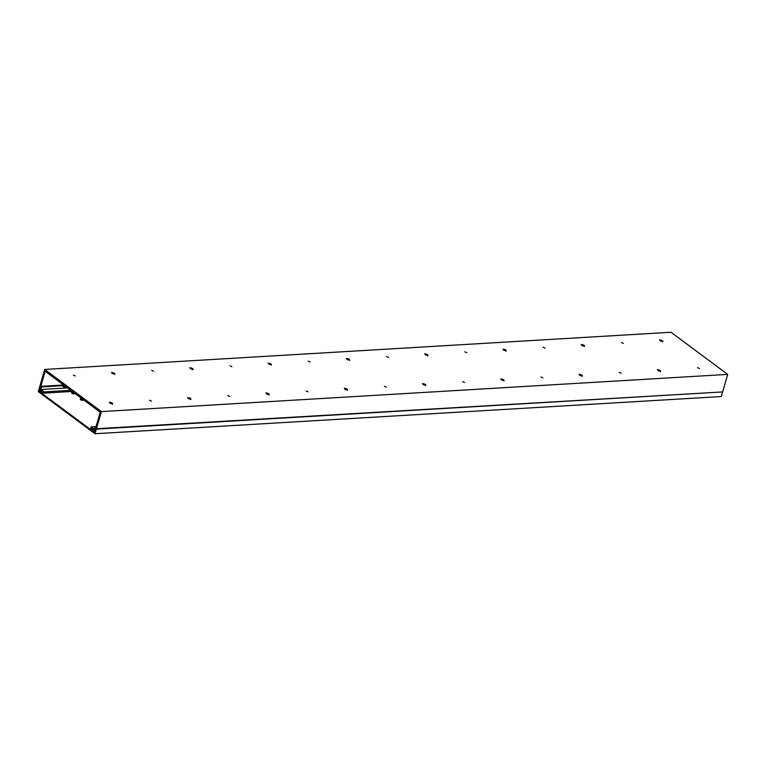 <?xml version="1.0" encoding="UTF-8"?>
<svg xmlns="http://www.w3.org/2000/svg" width="766" height="766" viewBox="0 0 766 766"><rect width="100%" height="100%" fill="white"/><g stroke="black" fill="none" stroke-linecap="round" stroke-linejoin="round"><path stroke-width="1.15" d="M81.502 398.31L100.212 412.213L95.865 427.275L95.108 426.719L94.371 429.295L91.135 426.901L90.781 428.137L94.84 431.153L95.578 428.567L96.334 429.123L101.399 411.591L44.696 369.451L39.631 386.993L40.387 387.548L39.64 390.133L43.691 393.15L44.055 391.914L40.818 389.511L41.565 386.926L40.818 386.37L45.165 371.309L63.875 385.212L62.965 386.552L64.2 387.462L64.248 385.48L72.502 391.618L71.592 392.958L72.827 393.877L72.875 391.895L81.129 398.033L80.219 399.373L81.455 400.292L81.502 398.31M63.118 385.997L63.655 385.968M64.2 387.462L66.709 387.318M64.354 386.916L66.029 386.811M63.923 386.591L65.598 386.495M95.003 433.738L721.304 396.549L722.635 391.933L95.836 428.759L94.725 432.637L39.009 391.235L40.129 387.357L39.631 386.993L38.3 391.608L95.003 433.738L96.334 429.123L722.635 391.933L727.7 374.392L670.997 332.262L44.696 369.451M80.382 398.818L80.909 398.789M81.455 400.292L83.963 400.139M81.617 399.737L83.293 399.632M81.177 399.412L82.862 399.316M95.108 426.719L96.047 426.662M91.135 426.901L96.056 426.605M101.399 411.591L727.7 374.392M73.383 375.072L75.317 375.962L73.383 375.072M149.514 400.225L151.438 401.116L149.514 400.225M112.669 403.701L110.984 403.567A1.341 0.488 -163.9 0 1 109.816 402.725L109.356 402.198L111.233 402.629A1.341 0.488 -163.9 0 1 112.391 403.471L112.545 404.151M112.391 403.471A1.341 0.488 -163.9 0 1 112.391 403.49L112.2 404.132M114.843 373.894L113.148 373.77A1.341 0.488 -163.9 0 1 111.98 372.927A1.341 0.488 -163.9 0 1 111.989 372.908L111.52 372.4L113.397 372.822A1.341 0.488 -163.9 0 1 114.555 373.664L114.709 374.344M114.555 373.664A1.341 0.488 -163.9 0 1 114.555 373.684L114.364 374.335M151.678 370.418L153.602 371.319L151.678 370.418M227.799 395.572L229.723 396.472L227.799 395.572M190.964 399.048L189.269 398.923A1.341 0.488 -163.9 0 1 188.11 398.081L187.641 397.554L189.518 397.975A1.341 0.488 -163.9 0 1 190.686 398.818A1.341 0.488 -163.9 0 1 190.677 398.837L190.83 399.498M193.128 369.241L191.433 369.116A1.341 0.488 -163.9 0 1 190.274 368.274L189.805 367.747L191.682 368.178A1.341 0.488 -163.9 0 1 192.85 369.02L192.994 369.7M192.85 369.02A1.341 0.488 -163.9 0 1 192.841 369.03L192.659 369.681M229.963 365.775L231.887 366.665L229.963 365.775M306.084 390.928L308.018 391.819L306.084 390.928M269.249 394.404L267.554 394.27A1.341 0.488 -163.9 0 1 266.396 393.427A1.341 0.488 -163.9 0 1 266.396 393.408L265.926 392.901L267.813 393.331A1.341 0.488 -163.9 0 1 268.971 394.174A1.341 0.488 -163.9 0 1 268.962 394.184L269.115 394.854M271.413 364.597L269.718 364.472A1.341 0.488 -163.9 0 1 268.56 363.63L268.09 363.094L269.977 363.524A1.341 0.488 -163.9 0 1 271.135 364.367L271.279 365.047M271.135 364.367A1.341 0.488 -163.9 0 1 271.126 364.386L270.944 365.037M308.248 361.121L310.182 362.012L308.248 361.121M384.379 386.275L386.303 387.165L384.379 386.275M347.534 389.75L345.839 389.626A1.341 0.488 -163.9 0 1 344.681 388.783A1.341 0.488 -163.9 0 1 344.69 388.764L344.212 388.257L346.098 388.678A1.341 0.488 -163.9 0 1 347.257 389.521A1.341 0.488 -163.9 0 1 347.257 389.54L347.41 390.2M349.698 359.943L348.013 359.819A1.341 0.488 -163.9 0 1 346.845 358.976L346.376 358.45L348.262 358.881A1.341 0.488 -163.9 0 1 349.42 359.723L349.574 360.403M349.42 359.723A1.341 0.488 -163.9 0 1 349.42 359.733L349.229 360.384M386.543 356.477L388.467 357.368L386.543 356.477M462.664 381.631L464.589 382.521L462.664 381.631M425.829 385.097L424.134 384.972A1.341 0.488 -163.9 0 1 422.966 384.13A1.341 0.488 -163.9 0 1 422.976 384.111L422.506 383.603L424.383 384.034A1.341 0.488 -163.9 0 1 425.551 384.877L425.695 385.557M425.551 384.877A1.341 0.488 -163.9 0 1 425.542 384.886L425.35 385.537M427.993 355.3L426.298 355.165A1.341 0.488 -163.9 0 1 425.14 354.323L424.67 353.796L426.547 354.227A1.341 0.488 -163.9 0 1 427.715 355.07L427.859 355.75M427.715 355.07A1.341 0.488 -163.9 0 1 427.706 355.089L427.514 355.73M464.828 351.824L466.753 352.714L464.828 351.824M540.949 376.977L542.883 377.868L540.949 376.977M504.114 380.453L502.419 380.329A1.341 0.488 -163.9 0 1 501.261 379.476L500.792 378.95L502.668 379.381A1.341 0.488 -163.9 0 1 503.837 380.223L503.98 380.903M503.837 380.223A1.341 0.488 -163.9 0 1 503.827 380.242L503.645 380.894M506.278 350.646L504.583 350.522A1.341 0.488 -163.9 0 1 503.425 349.679L502.956 349.152L504.842 349.574A1.341 0.488 -163.9 0 1 506 350.426L506.144 351.106M506 350.426A1.341 0.488 -163.9 0 1 505.991 350.435L505.809 351.087M543.113 347.17L545.047 348.07L543.113 347.17M619.234 372.333L621.169 373.224L619.234 372.333M582.399 375.8L580.705 375.675A1.341 0.488 -163.9 0 1 579.546 374.833A1.341 0.488 -163.9 0 1 579.556 374.813L579.077 374.306L580.963 374.727A1.341 0.488 -163.9 0 1 582.122 375.579L582.275 376.259M582.122 375.579A1.341 0.488 -163.9 0 1 582.122 375.589L581.93 376.24M584.563 346.002L582.869 345.868A1.341 0.488 -163.9 0 1 581.71 345.026L581.241 344.499L583.127 344.93A1.341 0.488 -163.9 0 1 584.286 345.772A1.341 0.488 -163.9 0 1 584.286 345.792L584.439 346.452M621.408 342.526L623.332 343.417L621.408 342.526M697.529 367.68L699.454 368.57L697.529 367.68M660.694 371.156L658.999 371.022A1.341 0.488 -163.9 0 1 657.831 370.179L657.372 369.652L659.248 370.083A1.341 0.488 -163.9 0 1 660.407 370.926L660.56 371.606M660.407 370.926A1.341 0.488 -163.9 0 1 660.407 370.945L660.215 371.587M662.858 341.349L661.163 341.224A1.341 0.488 -163.9 0 1 659.995 340.382A1.341 0.488 -163.9 0 1 660.005 340.363L659.536 339.855L661.412 340.276A1.341 0.488 -163.9 0 1 662.571 341.119A1.341 0.488 -163.9 0 1 662.571 341.138L662.724 341.799M43.691 393.15L72.272 391.445M44.055 391.914L70.759 390.325M67.532 387.922L40.818 389.511M41.565 386.926L63.76 385.604M40.818 386.37L63.607 385.011M111.233 402.629L110.965 403.567M113.397 372.822L113.129 373.76M190.677 398.837L190.485 399.488M189.518 397.975L189.25 398.914M191.682 368.178L191.414 369.116M268.962 394.184L268.78 394.835M267.813 393.331L267.535 394.27M269.977 363.524L269.699 364.463M347.257 389.54L347.065 390.191M346.098 388.678L345.83 389.616M348.262 358.881L347.994 359.809M424.383 384.034L424.115 384.972M426.547 354.227L426.279 355.165M502.668 379.381L502.4 380.319M504.842 349.574L504.564 350.512M580.963 374.727L580.695 375.666M584.286 345.792L584.094 346.433M583.127 344.93L582.859 345.868M659.248 370.083L658.98 371.022M662.571 341.138L662.379 341.789M661.412 340.276L661.144 341.215M71.755 392.412L72.282 392.374M72.827 393.877L75.336 393.724M72.981 393.322L74.656 393.226M72.55 393.006L74.225 392.901M39.009 391.235L40.962 391.12M110.946 402.418L110.649 403.462M113.109 372.611L112.813 373.655M189.24 397.765L188.934 398.808M191.404 367.967L191.098 369.001M267.525 393.121L267.219 394.155M269.689 363.314L269.393 364.357M345.811 388.467L345.514 389.511M347.975 358.66L347.678 359.704M424.096 383.823L423.799 384.858M426.269 354.016L425.963 355.06M502.391 379.17L502.084 380.214M504.555 349.363L504.248 350.407M580.676 374.517L580.379 375.56M582.84 344.719L582.543 345.763M658.961 369.873L658.664 370.916M661.125 340.066L660.828 341.109"/></g></svg>
